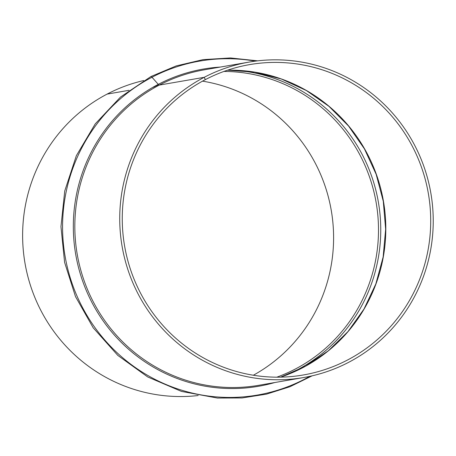 <?xml version="1.0" encoding="UTF-8"?>
<svg xmlns="http://www.w3.org/2000/svg" width="456" height="456" viewBox="0 0 456 456"><rect width="100%" height="100%" fill="white"/><g stroke="black" fill="none" stroke-linecap="round" stroke-linejoin="round"><path stroke-width="0.68" d="M303.742 377.522L258.843 385.286A160.067 156.653 -99.8 0 1 83.134 277.846A160.067 156.653 -99.8 0 1 159.298 85.078L204.197 77.32A160.067 156.653 -99.8 0 1 249.221 62.067A160.067 156.653 -99.8 0 1 430.846 193.116A160.067 156.653 -99.8 0 1 303.742 377.522A160.067 156.653 -99.8 0 1 128.039 270.083A160.067 156.653 -99.8 0 1 204.197 77.32L205.365 79.618A157.485 154.128 -99.8 0 1 249.66 64.609A157.485 154.128 -99.8 0 1 428.361 193.549A157.485 154.128 -99.8 0 1 303.303 374.98A157.485 154.128 -99.8 0 1 130.427 269.274A157.485 154.128 -99.8 0 1 205.365 79.618L204.202 77.32L159.298 85.078A5.159 1.009 62.4 0 1 158.283 84.36L151.996 77.246A5.159 1.009 -117.6 0 0 150.925 76.551L120.498 97.065L95.241 123.878L76.351 155.695L64.741 190.99L60.961 226.655L64.604 262.388L75.508 296.605L93.184 327.778L117.825 355.412L147.733 376.969L181.477 391.413L217.449 398.054L242.107 397.951L266.464 394.144L289.97 386.716L312.126 375.835M143.731 80.541A160.067 156.653 -99.8 0 0 107.092 94.101L128.985 90.316L107.086 94.107A160.067 156.653 -99.8 0 0 29.606 282.703A160.067 156.653 -99.8 0 0 198.166 395.529M249.221 62.067L204.322 69.825A160.067 156.653 -99.8 0 0 159.298 85.078A5.159 1.009 62.4 0 1 158.283 84.36L152.002 77.246A5.159 1.009 -117.6 0 0 150.925 76.545L176.238 65.903L202.977 59.645L230.377 57.946L257.697 60.847M202.515 81.145A157.485 154.128 -99.8 0 1 331.25 210.33A157.485 154.128 -99.8 0 1 253.342 375.231M274.865 382.516A160.991 157.559 -99.8 0 1 84.611 286.357A160.991 157.559 -99.8 0 1 158.283 84.36A160.991 157.559 -99.8 0 1 220.351 67.06M309.755 376.36A169.461 165.847 -99.8 0 1 82.519 307.509A169.461 165.847 -99.8 0 1 151.996 77.246A169.461 165.847 -99.8 0 1 255.28 61.144M223.959 71.432A157.485 154.128 -99.8 0 1 376.149 202.572A157.485 154.128 -99.8 0 1 276.798 377.186M153.421 87.25A158.876 155.485 -99.8 0 1 157.827 85.033M234.013 70.213A158.876 155.485 -99.8 0 1 378.383 202.185A158.876 155.485 -99.8 0 1 286.681 374.957M227.504 70.195A157.485 154.128 -99.8 0 1 383.462 201.307A157.485 154.128 -99.8 0 1 280.56 377.158L305.594 366.162L328.314 350.801L347.991 331.558L364.002 309.025L375.847 283.917L383.137 257.03L385.651 229.208L383.296 201.335L376.154 174.283L364.452 148.918L348.561 126.038L328.981 106.368L306.335 90.522L281.335 78.991L254.779 72.151L227.493 70.195"/></g></svg>
